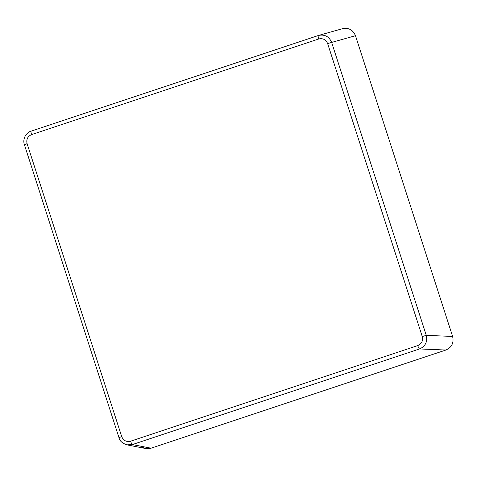 <?xml version="1.0" encoding="UTF-8"?>
<svg xmlns="http://www.w3.org/2000/svg" width="477" height="477" viewBox="0 0 477 477"><rect width="100%" height="100%" fill="white"/><g stroke="black" fill="none" stroke-linecap="round" stroke-linejoin="round"><path stroke-width="0.72" d="M127.115 444.91L145.825 448.541L151.084 448.195L445.888 350.029L419.539 348.949L445.888 350.029C451.779 347.381 454.021 342.856 452.619 336.44L426.271 335.361C427.654 341.77 425.406 346.302 419.539 348.949L132.379 444.57L126.793 444.844L132.379 444.57L151.084 448.195L132.379 444.57A3.595 0.68 -108.4 0 1 130.609 441.201C126.417 442.143 123.448 440.611 121.707 436.604L27.088 143.66L24.363 144.716L27.088 143.66C26.157 139.385 27.654 136.368 31.577 134.603A3.595 0.68 -108.4 0 1 31.142 131.145A3.595 0.68 -108.4 0 1 31.148 131.139A3.595 0.68 71.6 0 0 31.136 131.145A3.595 0.68 71.6 0 0 31.577 134.603L318.737 38.983C322.929 38.047 325.892 39.579 327.633 43.586L331.652 42.423L426.271 335.361L452.619 336.44L355.484 35.703L331.652 42.423C329.16 36.61 324.861 34.261 318.755 35.381L318.302 35.519A3.595 0.68 71.6 0 0 318.296 35.525A3.595 0.68 71.6 0 0 318.737 38.983A3.595 0.68 -108.4 0 1 318.296 35.525L318.755 35.381C324.861 34.266 329.16 36.61 331.652 42.423L355.484 35.703C353.004 29.89 348.711 27.541 342.599 28.662L318.511 35.453M24.41 144.728L118.982 437.659L121.707 436.604L118.982 437.659C119.62 440.903 122.327 443.318 127.103 444.91M417.763 345.581A3.595 0.68 71.6 0 0 419.539 348.949C425.406 346.302 427.654 341.77 426.271 335.361L422.252 336.523C423.188 340.799 421.692 343.822 417.763 345.581L130.609 441.201A3.595 0.68 71.6 0 0 132.379 444.57L419.539 348.949A3.595 0.68 -108.4 0 1 417.763 345.581C421.692 343.822 423.188 340.799 422.252 336.523L426.271 335.361L331.652 42.423L327.633 43.586L422.252 336.523L327.633 43.586C325.892 39.579 322.929 38.047 318.737 38.983L31.577 134.603C27.654 136.368 26.157 139.385 27.088 143.66L121.707 436.604C123.448 440.611 126.417 442.143 130.609 441.201L417.763 345.581M318.29 35.525L31.148 131.139C28.775 131.741 26.742 133.488 25.042 136.386C23.713 139.069 23.486 141.848 24.369 144.716M342.134 28.805C348.419 27.392 352.873 29.693 355.484 35.703L452.619 336.44C454.021 342.856 451.779 347.381 445.888 350.029L151.084 448.195C147.417 449.286 144.078 448.636 141.055 446.251M31.136 131.145L318.296 35.525"/></g></svg>
